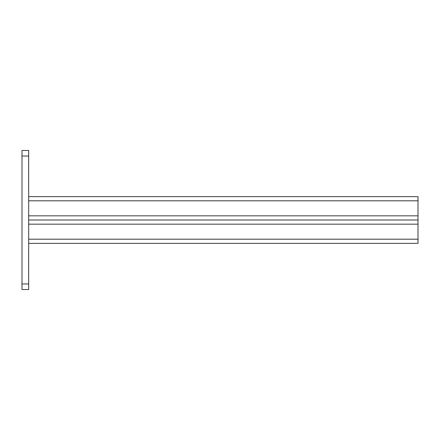 <?xml version="1.0" encoding="UTF-8"?>
<svg xmlns="http://www.w3.org/2000/svg" width="440" height="440" viewBox="0 0 440 440"><rect width="100%" height="100%" fill="white"/><g stroke="black" fill="none" stroke-linecap="round" stroke-linejoin="round"><path stroke-width="0.66" d="M28.672 289.52L22 289.52L22 283.959L28.672 283.959L28.672 289.52M28.672 156.041L22 156.041L22 150.48L28.672 150.48L28.672 283.959M22 156.041L22 283.959M28.672 196.642L418 196.642L418 220L28.672 220L418 220L418 243.359L28.672 243.359M28.672 224.169L418 224.169M28.672 239.19L418 239.19M418 215.831L28.672 215.831M418 200.811L28.672 200.811"/></g></svg>
